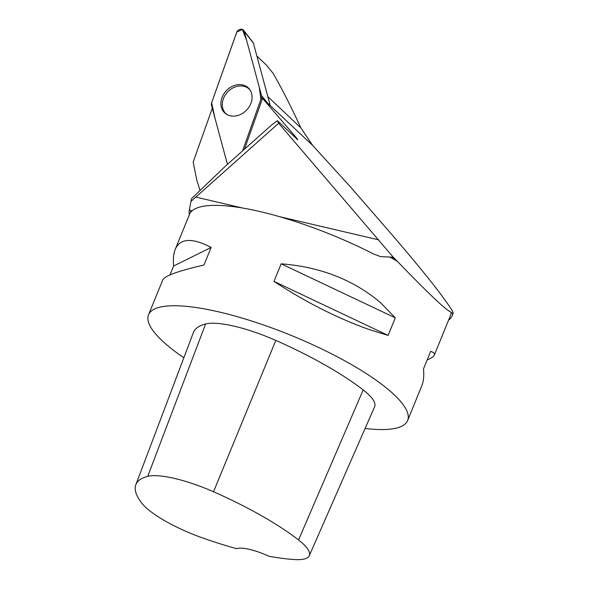 <?xml version="1.0" encoding="UTF-8"?>
<svg xmlns="http://www.w3.org/2000/svg" width="589" height="589" viewBox="0 0 589 589"><rect width="100%" height="100%" fill="white"/><g stroke="black" fill="none" stroke-linecap="round" stroke-linejoin="round"><path stroke-width="0.88" d="M243.684 30.407A4.44 3.622 -46.6 0 0 239.878 29.421A4.44 3.622 -46.6 0 0 236.557 32.645L211.62 102.795L236.8 32.071L242.388 29.45L246.629 40.398L259.3 87.341L260.853 99.394L242.565 150.85L261.369 97.951A4.44 3.622 -46.6 0 0 261.509 95.521L244.236 31.526A4.44 3.622 -46.6 0 0 243.684 30.407L253.108 42.518A2.113 1.723 133.4 0 1 253.373 43.056L270.123 105.114M211.48 105.225L227.428 164.302L215.014 118.315L211.62 102.788A4.44 3.622 -46.6 0 0 211.48 105.225M237.389 84.764A17.191 14.026 -46.6 0 0 222.178 97.126A17.191 14.026 -46.6 0 0 225.734 113.743A17.191 14.026 -46.6 0 0 235.6 115.981A17.191 14.026 -46.6 0 0 250.126 105.129A17.191 14.026 -46.6 0 0 249.265 88.902A17.191 14.026 -46.6 0 0 237.389 84.764M189.363 214.727A141.89 35.288 22.2 0 1 189.363 209.75L191.005 201.364L278.649 123.241L277.441 120.708L297.688 139.748M277.441 120.708L272.287 124.426L225.742 165.84L191.388 198.795L191.005 201.364M296.738 138.989C298.424 140.44 297.784 139.416 294.809 135.926L262.539 98.37L312.707 145.461L350.536 187.007L391.214 233.804C416.467 263.231 434.056 284.84 443.959 298.623L447.876 304.108C451.697 309.475 453.442 312.597 453.118 313.481L452.757 313.709L451.137 312.28C445.895 310.064 427.967 293.086 397.354 261.339L392.973 256.9L278.649 123.241M392.973 256.9L391.921 257.172A141.596 35.215 22.2 0 1 394.792 258.799M189.363 209.75L191.123 210.501C190.203 212.386 190.335 212.681 191.528 211.377A139.917 34.795 22.2 0 1 373.478 253.933L380.619 256.605L391.921 257.172M170 274.908L173.637 266.007C172.997 259.116 173.534 253.557 175.242 249.331L190.696 211.451L190.571 212.158L191.528 211.377M452.757 313.709A141.596 35.215 22.2 0 1 452.197 315.748A141.596 35.215 22.2 0 1 448.597 320.114M183.856 357.751A139.917 34.795 22.2 0 1 161.857 340.471A139.917 34.795 22.2 0 1 148.531 314.784A139.917 34.795 22.2 0 1 224.843 313.355A139.917 34.795 22.2 0 1 354.504 366.343A139.917 34.795 22.2 0 1 407.625 420.517L421.879 385.589C423.587 381.363 424.124 375.804 423.484 368.913L430.655 351.346C433.695 352.362 434.918 353.599 434.336 355.064L450.475 315.513A139.917 34.795 -157.8 0 0 451.137 312.28M397.354 261.339A139.917 34.795 -157.8 0 0 389.646 256.929M312.707 145.461L300.883 127.909C291.503 107.544 282.278 89.403 273.215 73.47L266.397 65.085L256.885 56.073M212.305 108.273A45.331 36.989 133.4 0 1 212.268 108.324L193.163 162.078L196.755 180.028L200.032 190.505M244.494 149.135L262.539 98.37M226.875 114.487A16.919 13.805 133.4 0 1 226.647 114.31A16.919 13.805 133.4 0 1 225.027 95.344A16.919 13.805 133.4 0 1 243.839 86.288A16.919 13.805 133.4 0 1 249.876 89.786A16.919 13.805 133.4 0 1 250.067 90.007M380.501 302.643L395.285 317.839L388.114 335.406L369.48 329.656C337.703 318.369 305.875 302.282 273.988 281.387L281.159 263.82C320.328 266.869 353.444 279.804 380.501 302.643M407.625 420.517A139.917 34.795 22.2 0 1 365.114 428.446M434.336 355.064C433.718 356.536 431.317 358.186 427.121 360.012M175.242 249.331C180.219 238.177 192.191 237.551 211.149 247.446L203.978 265.013C178.6 270.844 164.868 275.792 162.785 279.856L148.531 314.784M270.071 104.952L268.967 104.025M135.838 484.74L193.376 332.579A156.711 38.97 22.2 0 1 205.598 323.965A67.161 16.706 22.2 0 1 275.814 340.405A156.711 38.97 22.2 0 1 363.185 389.933A67.161 16.706 22.2 0 1 374.648 406.704L309.299 555.677A62.942 15.653 22.2 0 1 294.493 559.55A152.492 37.924 22.2 0 1 268.878 556.237A27.985 6.958 22.2 0 0 236.682 548.712A152.492 37.924 22.2 0 1 203.72 538.346A62.942 15.653 22.2 0 1 141.971 503.345A152.492 37.924 22.2 0 1 135.838 484.74A152.492 37.924 22.2 0 1 147.729 476.361A62.942 15.653 22.2 0 1 213.535 491.763A152.492 37.924 22.2 0 1 298.549 539.958A62.942 15.653 22.2 0 1 309.299 555.677M211.149 247.446L173.637 266.007M388.114 335.406L273.988 281.387M395.285 317.839L281.159 263.82M262.319 99.004L261.369 97.951M253.373 43.056L244.236 31.526M261.509 95.521L266.736 102.118M378.896 239.907L279.554 216.671M242.587 208.027L195.622 197.043M267.818 96.581L300.883 127.909M147.729 476.361L205.598 323.965M213.535 491.763L275.814 340.405M298.549 539.958L363.185 389.933M294.809 135.926A17.913 14.615 -46.6 0 0 293.948 136.339M380.627 256.598L380.023 256.458M453.118 313.481L452.197 315.748"/></g></svg>

